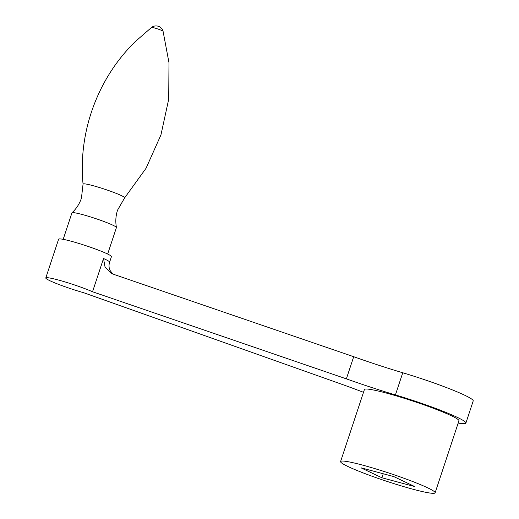 <?xml version="1.0" encoding="UTF-8"?>
<svg xmlns="http://www.w3.org/2000/svg" width="519" height="519" viewBox="0 0 519 519"><rect width="100%" height="100%" fill="white"/><g stroke="black" fill="none" stroke-linecap="round" stroke-linejoin="round"><path stroke-width="0.78" d="M107.667 254.044L116.425 227.562A23.426 2.005 -161.7 0 0 116.431 227.465A23.426 2.005 -161.7 0 0 96.391 218.83A23.426 2.005 -161.7 0 0 72.459 212.621A23.426 2.005 -161.7 0 0 71.998 212.771A23.426 2.005 -161.7 0 0 71.946 212.848L63.188 239.337M363.488 392.319A87.847 7.519 -161.7 0 0 342.988 384.709L83.533 292.671A27.818 2.381 18.3 0 1 45.789 277.957L58.615 239.175A27.818 2.381 18.3 0 1 73.692 241.925A27.818 2.381 18.3 0 1 111.436 256.646L109.606 262.186A27.818 2.381 -161.7 0 0 103.528 258.52L92.538 291.756L346.368 378.864A87.847 7.519 -161.7 0 0 395.426 394.927A57.103 4.892 18.3 0 1 465.88 423.095A57.103 4.892 18.3 0 1 458.18 423.069M45.789 277.957A27.818 2.381 18.3 0 1 60.866 280.708A27.818 2.381 18.3 0 1 92.538 291.756M465.88 423.095L473.211 400.934A57.103 4.892 -161.7 0 0 402.757 372.765A87.847 7.519 18.3 0 1 353.699 356.702L114.122 274.493L111.721 273.448L105.085 267.266L103.528 258.52M346.368 378.864L353.699 356.702M381.913 477.785L360.964 467.801L393.791 476.585L414.739 486.569L381.913 477.785L383.243 473.763M435.117 492.816L458.932 420.799A49.779 4.262 -161.7 0 0 421.876 404.132A49.779 4.262 -161.7 0 0 364.409 389.535L340.587 461.553A49.779 4.262 -161.7 0 0 377.65 478.22A49.779 4.262 -161.7 0 0 435.117 492.816A49.779 4.262 -161.7 0 0 398.054 476.15A49.779 4.262 -161.7 0 0 340.587 461.553M163.063 31.237A7.318 7.318 0 0 0 151.561 27.429A6.072 0.519 -161.7 0 1 151.671 27.397A6.072 0.519 -161.7 0 1 157.841 28.993A6.072 0.519 -161.7 0 1 163.063 31.237L168.986 62.715L168.701 99.226L160.942 134.921L146.047 168.273L124.651 197.862A21.921 1.875 -161.7 0 0 106.81 189.922A21.921 1.875 -161.7 0 0 83.54 183.823A21.921 1.875 -161.7 0 0 83.053 184.102L81.438 198.135C79.524 203.831 76.377 208.709 71.998 212.771M395.426 394.927L402.757 372.765M116.431 227.465C115.341 221.594 115.718 215.8 117.579 210.091L124.651 197.862M151.561 27.429L135.44 41.455C97.825 77.96 78.012 131.91 83.053 184.102M112.863 274.103L109.989 270.334C108.86 267.772 108.731 265.053 109.606 262.186"/></g></svg>
